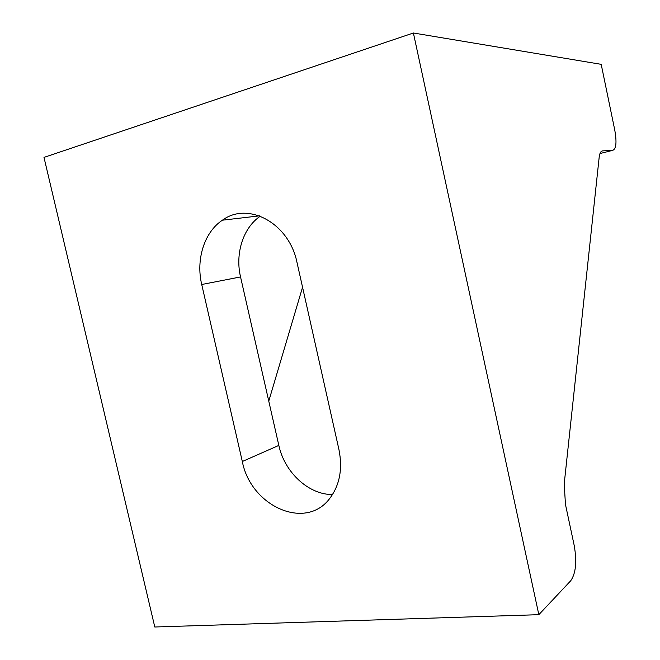 <?xml version="1.0" encoding="UTF-8"?>
<svg xmlns="http://www.w3.org/2000/svg" width="660" height="660" viewBox="0 0 660 660"><rect width="100%" height="100%" fill="white"/><g stroke="black" fill="none" stroke-linecap="round" stroke-linejoin="round"><path stroke-width="0.99" d="M564.209 483.846L565.455 504.397L574.192 545.432C577.021 561.544 575.875 573.309 570.751 580.734L538.84 614.683L154.795 627L43.989 157.393L413.391 33L601.194 64.334L614.74 129.929C616.902 142.098 616.242 148.912 612.744 150.348L602.588 150.892C600.79 151.074 599.651 153.227 599.164 157.352L564.209 483.846M268.768 401.123L302.552 287.232M260.304 216.166C243.078 227.815 235.001 253.539 240.545 276.936L278.834 445.409C284.559 472.296 308.657 494.81 332.524 494.538M201.721 284.501C195.756 259.561 204.245 232.163 222.412 220.192C248.094 201.077 289.187 223.187 297 262.457L338.918 449.435C342.787 468.765 339.768 485.05 329.86 498.292C305.671 531.16 250.759 506.179 242.319 461.505L201.721 284.501L240.545 276.936M413.391 33L538.84 614.683M601.837 151.082L602.588 150.892M612.744 150.348L599.981 153.541M242.319 461.505L278.834 445.409M222.412 220.192L259.462 215.861"/></g></svg>
